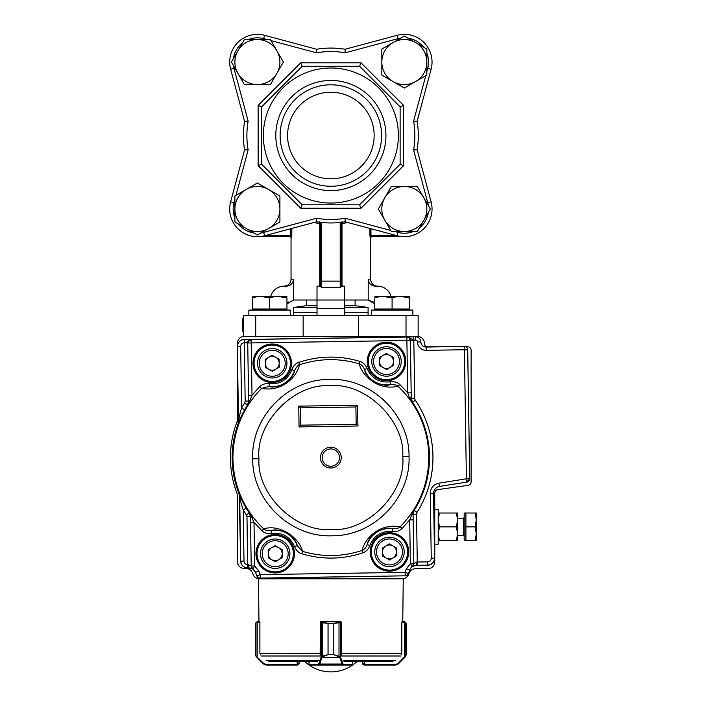 <?xml version="1.0" encoding="UTF-8"?>
<svg xmlns="http://www.w3.org/2000/svg" width="706" height="706" viewBox="0 0 706 706"><rect width="100%" height="100%" fill="white"/><g stroke="black" fill="none" stroke-linecap="round" stroke-linejoin="round"><path stroke-width="1.06" d="M415.587 81.552A22.513 22.513 0 0 0 415.587 42.563A22.513 22.513 0 0 0 393.074 42.563L404.326 36.068L426.839 49.067L426.839 75.057L404.326 88.056L393.074 81.552A22.513 22.513 0 0 0 415.587 81.552M381.822 62.057A22.513 22.513 0 0 1 393.074 42.563L381.822 49.067L381.822 62.057A22.513 22.513 0 0 0 393.074 81.552L381.822 75.057L381.822 62.057M406.012 315.608L418.137 315.608L418.137 336.391L406.012 336.391L406.012 315.608L243.596 315.608L243.596 336.391L255.713 336.391L255.713 315.608M319.765 221.393L319.73 223.74L314.055 222.487M321.512 222.469L321.512 287.43L320.48 286.442L320.48 222.346M341.254 222.346L341.254 286.442L340.213 287.43L340.213 222.469M347.679 222.487L342.004 223.74L341.969 221.393M373.289 301.956L368.205 300.024L344.722 300.024L344.722 286.168L341.254 286.168L341.254 281.138L320.48 281.138M404.326 236.695L371.303 236.695L370.95 235.654L371.303 236.695L370.279 237.737L369.926 235.654L370.279 237.737L371.727 236.695M369.926 228.453L369.926 235.654L396.807 235.654M289.998 236.695A1.041 1.041 0 0 1 291.04 237.737L291.04 279.249L293.528 279.249C292.999 283.521 290.563 285.833 286.212 286.168L286.451 286.168M291.807 235.654L291.454 237.737L290.431 236.695L290.784 235.654L291.807 235.654L291.807 228.453M290.581 236.581L257.399 236.695A27.702 27.702 0 0 1 230.641 201.819L244.585 149.76A87.447 87.447 0 0 1 244.585 121.291L248.133 121.123A83.979 83.979 0 0 0 248.133 149.928L244.585 149.76A87.447 87.447 0 0 1 244.585 121.291L230.641 69.232A27.702 27.702 0 0 1 264.573 35.3L316.623 49.252A87.447 87.447 0 0 1 345.102 49.252L345.269 52.791A83.979 83.979 0 0 0 316.464 52.791L316.623 49.252L264.573 35.3A27.702 27.702 0 0 0 229.697 62.057A27.702 27.702 0 0 1 264.573 35.3L263.673 38.645A24.242 24.242 0 0 0 248.406 39.554M370.447 284.227L373.456 285.886M374.771 303.915L368.205 300.024L368.205 279.249C368.735 283.521 371.171 285.833 375.521 286.168L377.622 286.168A6.928 6.928 0 0 1 370.694 279.249L370.694 237.737M317.012 315.608L317.012 308.681L344.722 308.681L344.722 315.608M288.445 301.956L286.963 303.915L293.528 300.024L293.528 279.249M242.555 318.75L243.596 318.75L242.555 318.759L242.555 331.193L243.596 331.193M242.555 319.068L243.596 319.068M242.555 331.193L243.596 331.502M377.622 286.168A13.855 13.855 0 0 1 390.939 296.211M286.212 286.168L284.112 286.168A13.855 13.855 0 0 0 270.795 296.211M320.48 286.168L317.012 286.168L317.012 308.681M293.528 300.024L344.722 300.024L344.722 308.681M303.156 336.391L303.156 315.608M358.569 336.391L358.569 315.608M330.867 67.997A67.529 67.529 0 0 1 398.396 135.526A67.529 67.529 0 0 1 330.867 203.054A67.529 67.529 0 0 1 263.338 135.526A67.529 67.529 0 0 1 330.867 67.997M359.557 204.784L302.177 204.784L300.738 208.252L258.14 165.645L258.14 105.397L300.738 62.799L360.987 62.799L359.557 66.267L400.125 106.835L400.125 164.216L359.557 204.784L400.125 164.216L403.594 165.645L360.987 208.252L359.557 204.784M300.738 62.799L302.177 66.267L261.599 106.835L302.177 66.267L359.557 66.267L400.125 106.835L403.594 105.397L403.594 165.645M374.154 135.526A43.287 43.287 0 0 1 330.867 178.812A43.287 43.287 0 0 1 287.58 135.526A43.287 43.287 0 0 1 330.867 92.239A43.287 43.287 0 0 1 374.154 135.526M275.799 135.526A55.068 55.068 0 0 0 330.867 190.594A55.068 55.068 0 0 0 385.926 135.526A55.068 55.068 0 0 0 330.867 80.458A55.068 55.068 0 0 0 275.799 135.526M345.269 218.26L345.102 221.799A87.447 87.447 0 0 1 316.623 221.799L316.464 218.26A83.979 83.979 0 0 0 345.269 218.26L390.718 230.438M417.14 149.76L413.601 149.928A83.979 83.979 0 0 0 413.601 121.123L417.14 121.291A87.447 87.447 0 0 1 417.14 149.76L431.092 201.819A27.702 27.702 0 0 1 397.16 235.751L345.102 221.799M316.623 221.799L264.573 235.751A27.702 27.702 0 0 1 230.641 201.819A27.702 27.702 0 0 0 229.697 208.994M345.102 49.252L397.16 35.3A27.702 27.702 0 0 1 431.092 69.232L417.14 121.291A87.447 87.447 0 0 1 418.314 135.526M258.14 105.397L261.599 106.835L261.599 164.216L302.177 204.784L261.599 164.216L258.14 165.645M280.132 135.526A50.735 50.735 0 0 0 330.867 186.26A50.735 50.735 0 0 0 381.602 135.526A50.735 50.735 0 0 0 330.867 84.791A50.735 50.735 0 0 0 280.132 135.526M344.722 307.463L368.091 307.463L355.63 305.733L344.722 305.733M317.012 305.733L306.104 305.733L293.634 307.463L293.634 312.661L317.012 312.661L293.634 312.661L293.634 315.608M317.012 307.463L293.634 307.463M368.091 307.463L368.091 312.661L344.722 312.661L368.091 312.661L368.091 315.608M384.832 220.246A22.513 22.513 0 0 0 423.821 220.246A22.513 22.513 0 0 0 423.821 197.733L430.325 208.994L417.325 231.497L391.336 231.497L378.337 208.994L384.832 197.733A22.513 22.513 0 0 0 384.832 220.246M404.326 186.481A22.513 22.513 0 0 1 423.821 197.733L417.325 186.481L404.326 186.481A22.513 22.513 0 0 0 384.832 197.733L391.336 186.481L404.326 186.481M246.147 189.499A22.513 22.513 0 0 0 246.147 228.488A22.513 22.513 0 0 0 268.659 228.488L257.399 234.983L234.895 221.984L234.895 195.994L257.399 182.995L268.659 189.499A22.513 22.513 0 0 0 246.147 189.499M279.911 208.994A22.513 22.513 0 0 1 268.659 228.488L279.911 221.984L279.911 208.994A22.513 22.513 0 0 0 268.659 189.499L279.911 195.994L279.911 208.994M355.109 305.733L355.109 300.024M306.625 305.733L306.625 300.024M276.893 50.806A22.513 22.513 0 0 0 237.904 50.806A22.513 22.513 0 0 0 237.904 73.318L231.409 62.057L244.408 39.554L270.398 39.554L283.397 62.057L276.893 73.318A22.513 22.513 0 0 0 276.893 50.806M257.399 84.57A22.513 22.513 0 0 1 237.904 73.318L244.408 84.57L257.399 84.57A22.513 22.513 0 0 0 276.893 73.318L270.398 84.57L257.399 84.57M233.412 65.526A24.242 24.242 0 0 0 233.986 68.332L230.641 69.232A27.702 27.702 0 0 1 229.697 62.057M392.086 309.025L392.086 297.958C397.84 295.929 403.611 295.929 409.401 297.958C409.401 295.938 409.401 295.938 409.401 297.958L400.743 296.414L409.401 297.958L409.401 309.025L374.771 309.025L374.771 297.958C374.771 295.938 374.771 295.938 374.771 297.958C380.525 295.929 386.297 295.929 392.086 297.958L383.429 296.414M291.472 362.963A19.318 19.318 -92 0 0 291.437 362.16A19.238 19.238 0 0 0 271.528 344.034A19.238 19.238 0 0 0 252.995 363.564A19.318 19.318 87.9 0 0 253.03 364.367A19.238 19.238 0 0 0 272.94 382.484A19.238 19.238 0 0 0 291.472 362.963M405.738 361.181A19.318 19.318 -92 0 0 405.712 360.378A19.238 19.238 0 0 0 385.803 342.26A19.238 19.238 0 0 0 367.27 361.781A19.318 19.318 87.9 0 0 367.296 362.593A19.238 19.238 0 0 0 387.206 380.71A19.238 19.238 0 0 0 405.738 361.181M294.437 553.416A19.318 19.318 -92 0 0 294.411 552.604A19.238 19.238 0 0 0 274.493 534.486A19.238 19.238 0 0 0 255.96 554.016A19.318 19.318 87.9 0 0 255.996 554.819A19.238 19.238 0 0 0 275.905 572.937A19.238 19.238 0 0 0 294.437 553.416M408.703 551.633A19.318 19.318 -92 0 0 408.677 550.83A19.238 19.238 0 0 0 388.768 532.703A19.238 19.238 0 0 0 370.235 552.233A19.318 19.318 87.9 0 0 370.262 553.036A19.238 19.238 0 0 0 390.171 571.154A19.238 19.238 0 0 0 408.703 551.633M249.015 340.23L247.735 342.975L251.195 342.922L406.894 340.495L406.841 337.036L413.76 336.859L413.822 340.389L410.362 340.442L408.995 337.742M255.528 572.434L256.878 575.964L255.528 572.434A6.928 6.928 34.1 0 0 248.953 567.977L247.718 567.995A6.928 6.928 44.1 0 1 240.684 561.173L239.184 494.182A98.699 98.699 0 0 1 238.09 423.882L237.34 346.487A6.928 6.928 134.1 0 1 244.152 339.454L251.142 339.454L252.016 395.307L259.702 386.65C262.2 384.267 265.412 383.287 269.357 383.711C280.185 384.417 287.677 379.757 291.852 369.732C293.228 365.982 295.523 363.528 298.753 362.381C319.059 355.692 339.462 355.374 359.963 361.419C363.246 362.505 365.62 364.878 367.102 368.558C371.577 378.451 379.219 382.873 390.03 381.831C394.01 381.275 397.257 382.158 399.772 384.47L407.715 392.863L411.174 392.81L411.245 398.413L409.303 397.293L407.715 392.863L406.894 340.495L410.362 340.442A3.459 3.459 -121.9 0 0 406.841 337.036L407.556 337.097M256.878 575.964A3.459 3.459 -145.9 0 0 260.17 578.188L405.173 575.822A3.459 3.459 -35.9 0 0 408.395 573.493L405.12 572.354L260.196 574.613L260.249 578.073L405.173 575.822L405.12 572.354L406.356 568.78L410.371 563.564L413.928 563.512L417.272 562.02L417.325 565.312L412.304 566.441L410.371 563.564L409.692 519.907L402.014 528.547C399.508 530.947 396.287 531.927 392.36 531.486C381.522 530.78 374.021 535.439 369.856 545.464C368.479 549.224 366.176 551.677 362.946 552.824C342.639 559.505 322.236 559.814 301.736 553.769C298.453 552.683 296.07 550.309 294.605 546.629C290.122 536.745 282.488 532.324 271.686 533.357C267.715 533.904 264.468 533.021 261.944 530.727L263.673 528.891C279.073 523.914 298.797 536.648 302.468 551.351C322.457 557.246 342.348 556.937 362.143 550.433C364.561 539.128 378.592 523.049 400.231 526.764C419.276 507.049 428.807 483.486 428.807 456.076A97.957 97.957 -90.9 0 0 398.043 386.306C389.553 388.088 381.752 386.932 374.648 382.82C366.229 377.481 361.093 371.153 359.23 363.837C339.242 357.951 319.359 358.26 299.565 364.773C297.2 375.989 283.124 392.157 261.485 388.432C242.44 408.147 232.909 431.71 232.909 459.121C233.765 486.522 244.02 509.776 263.673 528.891C265.482 530.497 267.989 531.071 271.21 530.63L271.686 533.357M260.17 578.188L260.249 578.073A3.459 3.459 34.1 0 1 256.958 575.849L260.196 574.613L258.846 571.083L255.607 572.319L252.827 568.921L247.753 567.951C243.544 567.598 241.205 565.329 240.72 561.138L239.678 496.645M409.039 456.358C409.445 414.563 371.374 377.675 329.614 379.413C287.819 379.007 250.93 417.078 252.669 458.838C252.263 500.633 290.325 537.513 332.085 535.783C373.871 536.198 410.76 498.136 409.039 456.376L402.729 456.473C405.306 420.75 365.364 382.034 329.737 385.714C294.005 383.146 255.29 423.079 258.97 458.715C256.402 494.447 296.335 533.162 331.97 529.482C367.694 532.05 406.409 492.117 402.729 456.482M261.944 530.727L253.992 522.316L254.672 565.991L252.827 568.921L251.248 566.512M258.846 571.083L254.672 565.991L251.212 566.044A3.459 3.459 76.6 0 0 252.827 568.921L251.115 566.053L248.344 564.65L248.953 567.977M339.507 457.462A8.657 8.657 0 0 1 326.64 465.166A8.657 8.657 0 0 1 326.41 450.163A8.657 8.657 0 0 1 339.507 457.462M426.106 347.008L426.106 347.052A5.233 5.233 0 0 1 420.794 341.898L420.838 341.898A5.198 5.198 0 0 0 426.106 347.008L464.204 346.417A3.459 3.459 44.1 0 1 467.716 349.823L469.719 478.642A3.459 3.459 -50 0 1 466.798 482.11L439.423 486.46A6.928 6.928 -50 0 0 433.581 493.406L434.596 558.155A6.928 6.928 -45.9 0 1 427.774 565.188L416.152 565.374A6.928 6.928 -35.9 0 0 409.709 570.024L408.474 573.599L409.709 570.024M254.054 363.546A18.18 18.18 0 0 0 281.57 378.866A18.18 18.18 0 0 0 281.076 347.378A18.18 18.18 0 0 0 254.054 363.546M368.32 361.763A18.18 18.18 0 0 0 395.837 377.083A18.18 18.18 0 0 0 395.351 345.596A18.18 18.18 0 0 0 368.32 361.763A18.197 18.197 0 0 1 395.36 345.578A18.197 18.197 0 0 1 395.845 377.101A18.197 18.197 0 0 1 368.303 361.763M257.019 553.998A18.18 18.18 0 0 0 284.536 569.318A18.18 18.18 0 0 0 284.041 537.831A18.18 18.18 0 0 0 257.019 553.998M371.294 552.216A18.18 18.18 0 0 0 398.802 567.536A18.18 18.18 0 0 0 398.316 536.048A18.18 18.18 0 0 0 371.294 552.216M413.681 510.164L414.148 510.438A98.637 98.637 0 0 0 412.463 402.191L411.263 398.405L412.401 402.208C423.291 418.508 428.966 436.458 429.425 456.058C429.575 475.667 424.465 493.785 414.087 510.42L413.045 514.25L413.151 519.854L409.692 519.907L413.681 510.164C434.543 478.068 433.855 433.908 412.004 402.482L409.303 397.293M244.152 339.454L413.76 336.859M405.253 575.928A3.459 3.459 144.1 0 0 408.474 573.599M244.655 409.745L238.134 423.891A6.928 6.928 99.5 0 0 238.549 421.42C238.372 422.912 238.725 417.14 241.629 408.068L244.655 409.745A98.584 98.584 0 0 1 247.559 404.847L248.653 401.026L248.547 395.36L252.016 395.307L248.018 405.076C227.191 437.155 227.879 481.263 249.686 512.671L253.992 522.316L250.533 522.369L250.462 516.704L249.244 512.918L250.436 516.695L252.377 517.833M239.228 494.174L246.191 508.108L243.217 509.882C240.031 500.933 239.502 495.153 239.713 496.636A6.928 6.928 -101.3 0 0 239.228 494.174L239.184 494.182M249.686 512.671L249.297 512.935C227.385 481.377 226.697 437.049 247.612 404.829L248.018 405.076M412.489 566.344L413.928 563.512L409.63 569.918L406.356 568.78M434.596 558.155L434.552 558.119C434.199 562.329 431.931 564.668 427.73 565.144L417.325 565.312M466.798 482.11L439.379 486.425C435.708 487.29 433.758 489.602 433.546 493.37L434.552 558.119L431.26 558.164A3.636 3.636 -43 0 1 427.686 561.861L417.272 562.02L416.531 514.197L413.072 514.259L414.148 510.438L417.07 512.291A102.105 102.105 88.1 0 0 415.322 400.24A3.468 3.468 -108 0 1 414.722 398.352L413.822 340.389M407.883 337.177L413.813 340.142L415.613 340.115A1.862 1.862 0 0 1 417.502 341.951L420.794 341.898A5.154 5.154 0 0 0 415.56 336.824L415.56 336.824A5.198 5.198 0 0 1 420.838 341.898M407.283 337.053L251.142 339.454A3.459 3.459 120.1 0 0 247.735 342.975L244.267 342.781C246.209 342.701 248.494 341.598 251.142 339.454L250.701 339.498M244.267 343.028L245.176 401.087L248.636 401.034L247.559 404.847L244.638 402.994A102.035 102.035 -58.2 0 0 241.629 408.068L240.667 346.478L237.384 346.531C237.728 342.322 239.996 339.974 244.197 339.498L244.267 342.781C242.052 343.028 240.852 344.254 240.667 346.478M413.813 563.979L413.84 563.512A3.459 3.459 -78.4 0 1 412.304 566.441L412.675 566.15M433.581 493.406L430.254 493.423C430.589 487.881 433.458 484.466 438.867 483.178L439.423 486.46M467.716 349.823L464.389 349.92L466.392 478.65L469.675 478.597L466.763 482.074L466.242 478.827L438.867 483.178M417.502 341.951A8.525 8.525 0 0 0 426.159 350.344L464.213 349.752L464.204 346.417M269.357 383.711L268.968 386.456L261.485 388.432L259.702 386.65M392.36 531.486L392.748 528.741C397.796 528.415 400.284 527.761 400.231 526.764L402.014 528.547M399.772 384.47L398.043 386.306C397.937 385.255 395.422 384.673 390.506 384.558L390.03 381.831M359.963 361.419L359.23 363.837C361.516 364.631 363.272 366.52 364.499 369.503L367.102 368.558M298.753 362.381L299.565 364.773C298.7 364.27 297.005 366.22 294.481 370.606L291.852 369.732M250.542 399.834L248.636 401.034L247.735 342.975L248.547 395.36M301.736 553.769L302.468 551.351L297.208 545.685L294.605 546.629M362.946 552.824L362.143 550.433C364.411 549.595 366.105 547.653 367.226 544.6L369.856 545.464M411.148 515.424L413.072 514.259L413.84 563.512L413.151 519.854M364.499 369.503C364.984 373.271 368.347 377.454 374.586 382.07C381.69 385.176 386.994 386.005 390.506 384.558A23.422 23.422 0 0 1 364.499 369.503M268.968 386.456C272.516 387.788 277.793 386.791 284.792 383.464C290.872 378.663 294.102 374.374 294.481 370.606A23.422 23.422 0 0 1 268.968 386.456M392.748 528.741C389.2 527.4 383.914 528.397 376.916 531.724C370.826 536.534 367.597 540.822 367.226 544.6A23.422 23.422 0 0 1 392.748 528.741M297.208 545.685C296.714 541.926 293.352 537.734 287.121 533.127C280.017 530.021 274.722 529.182 271.21 530.63A23.422 23.422 0 0 1 297.208 545.685M300.491 407.847L298.735 406.144L357.598 405.226L355.895 406.983L356.168 424.297L300.765 425.162L300.491 407.847L355.895 406.983M357.598 405.226L357.924 426L299.053 426.918L300.765 425.162M357.924 426L356.168 424.297M463.489 535.519L457.603 535.519L463.489 535.519L464.186 536.207L463.489 535.519L463.489 518.204L464.186 517.507L463.498 518.204L464.186 517.507L463.489 518.204L457.603 518.204M464.186 513.006L465.916 513.006L464.186 513.006L464.186 540.717L465.916 540.717L465.916 513.006L475.067 513.006L476.303 519.934L476.303 513.006L475.067 513.006M465.792 346.778L467.663 346.778A3.459 3.459 0 0 1 471.123 350.238L471.123 481.871A3.459 3.459 0 0 1 468.149 485.296L437.72 489.646A3.459 3.459 0 0 0 434.746 493.079L434.746 561.799A6.928 6.928 0 0 1 427.818 568.727L415.825 568.727A6.928 6.928 0 0 0 409.153 573.051L408.712 574.252A6.928 6.928 0 0 1 402.208 578.805L259.526 578.805A6.928 6.928 0 0 1 253.022 574.252L252.545 573.016A6.928 6.928 0 0 0 246.032 568.462L244.276 568.462A6.928 6.928 0 0 1 237.348 561.491L237.348 495.533A6.928 6.928 0 0 0 236.898 493.088A100.428 100.428 0 0 1 236.898 422.109A6.928 6.928 0 0 0 237.348 419.664L237.348 347.131M237.348 345.993L237.348 343.31A6.928 6.928 0 0 1 244.276 336.391L417.44 336.391A6.928 6.928 0 0 1 424.368 343.266A3.459 3.459 0 0 0 427.836 346.778L441.179 346.778M476.303 533.789L476.303 519.934L475.067 526.861L476.303 533.789L475.067 540.717L476.303 540.717L476.303 533.789M465.916 526.861L475.067 526.861M464.186 540.717L475.067 540.717M434.746 509.547L438.205 509.547L438.205 544.176L434.746 544.176L438.205 544.176M456.367 513.006L457.603 513.006L457.603 540.717L456.367 540.717L457.603 533.789L456.367 526.861L457.603 519.934L456.367 513.006L439.45 513.006L438.205 519.934L439.45 526.861L456.367 526.861M438.205 540.717L456.367 540.717M439.45 540.717L438.205 533.789L439.45 526.861M438.205 513.006L439.45 513.006M402.217 578.805L403.25 578.805L402.755 621.748L402.005 621.748L401.996 622.445M259.737 622.445L259.729 621.748L258.97 621.748L258.484 578.805L259.517 578.805M341.254 622.445L341.254 622.021A0.688 0.688 0 0 0 340.707 621.748L321.874 621.748L328.069 623.477L328.069 654.647L322.007 657.101L321.442 656.606L322.651 656.068L328.043 654.647L328.043 623.477L320.365 622.445L320.145 654.93M330.867 621.748L320.48 621.748L320.48 622.445M268.748 661.575L317.709 661.575M296.944 661.575L297.447 665.043L265.985 665.043L263.532 664.028L256.613 657.101L255.598 654.647L255.996 656.068L263.823 663.534L265.783 664.346L297.447 664.346L299.176 663.305L299.176 661.575L296.935 661.575M344.025 661.575L392.986 661.575M364.287 664.346L364.587 665.043L363.06 664.531L362.557 663.305L364.79 664.346L364.79 661.575L362.557 661.575L362.557 663.305L362.557 661.575M320.48 621.748L320.48 622.021A0.688 0.688 0 0 1 321.027 621.748L321.874 621.748A0.688 0.644 90 0 0 321.23 622.445M298.85 664.32L297.447 665.043L298.673 664.531L299.176 661.575M260.602 654.93L259.896 653.218L260.602 654.93M259.896 653.218L259.896 622.445L255.996 622.666L255.598 623.477L256.252 622.127L259.729 621.748M263.823 663.534L263.532 664.028L256.922 657.41L257.205 656.915L256.084 656.421M258.97 621.748L257.408 621.748L257.205 622.445L257.205 656.915M257.072 622.445L257.328 621.748L256.252 622.127L255.598 623.477L255.598 654.647L255.598 623.477M263.532 664.028L265.985 665.043L265.783 664.346M256.084 656.43A0.688 0.68 149.1 0 1 255.996 656.068L255.996 622.666A0.688 0.688 -128.5 0 1 256.252 622.127L256.349 622.057M340.292 656.606L339.727 657.101L333.664 654.647L340.292 656.606L343.169 664.346L352.691 664.302M309.043 664.302L309.043 661.575M341.589 654.93L341.369 622.445L333.691 623.477L339.86 621.748A0.688 0.644 -90 0 1 340.495 622.445M339.886 621.748A0.688 0.662 -90 0 1 340.548 622.445L340.548 656.915A0.688 0.477 163 0 1 339.886 657.41L321.848 657.41A0.688 0.477 -163 0 1 321.186 656.915L321.442 656.606M352.771 661.575L352.771 664.346A0.688 0.688 -90.1 0 1 352.073 665.043L309.66 665.043A0.688 0.688 90.1 0 1 308.963 664.346L308.963 661.575M352.073 665.043L309.66 665.043M343.169 664.346A0.688 0.662 90 0 1 342.507 665.043L341.907 664.028L319.827 664.028L319.227 665.043A0.688 0.662 -90 0 1 318.565 664.346L321.186 656.915L321.186 622.445A0.688 0.662 90 0 1 321.848 621.748M339.004 656.43L339.004 622.127M342.569 663.534A0.688 0.477 163 0 1 341.907 664.028L339.886 657.41M322.73 622.127L322.73 656.43M321.848 657.41L319.827 664.028A0.688 0.477 -163 0 1 319.165 663.534M401.123 654.93L401.838 653.218L401.123 654.93M405.5 622.136L406.135 623.477L406.135 654.647L405.12 657.101L405.65 656.43A0.688 0.68 -149.1 0 0 405.738 656.068L405.041 656.606L406.135 654.647L405.879 655.971M406.135 623.477L406.135 654.647L405.738 622.666L401.838 622.445L401.838 653.218M404.52 656.915L405.041 656.606L405.12 657.101L398.193 664.028L395.748 665.043L364.587 665.043L395.748 665.043L398.193 664.028L404.812 657.41L404.52 656.915L397.91 663.534L404.52 656.915L404.52 622.445L404.326 621.748L402.755 621.748M402.005 621.748L404.406 621.748L405.482 622.127L404.406 621.748L404.662 622.445M362.557 663.305L362.875 664.32M363.06 664.531L364.022 665.017M405.482 622.127L405.482 622.127A0.688 0.688 128.5 0 1 405.738 622.666L405.738 656.068M398.193 664.028L397.91 663.534L395.951 664.346L395.748 665.043M392.854 545.853A6.963 6.963 0 0 0 382.511 552.039A6.963 6.963 0 0 0 393.048 557.908A6.963 6.963 0 0 0 392.854 545.853M374.754 552.163A14.72 14.72 0 0 1 396.631 539.075A14.72 14.72 0 0 1 397.028 564.562A14.72 14.72 0 0 1 374.754 552.163M389.597 559.973L382.573 556.063L382.449 548.024L389.341 543.894L396.366 547.803L396.49 555.843L389.597 559.973M278.588 547.627A6.963 6.963 0 0 0 268.236 553.822A6.963 6.963 0 0 0 278.773 559.682A6.963 6.963 0 0 0 278.588 547.627M260.488 553.945A14.72 14.72 0 0 1 282.356 540.849A14.72 14.72 0 0 1 282.753 566.344A14.72 14.72 0 0 1 260.488 553.945M275.322 561.747L268.306 557.837L268.174 549.798L275.075 545.676L282.1 549.586L282.224 557.625L275.322 561.747M389.888 355.4A6.963 6.963 0 0 0 379.546 361.587A6.963 6.963 0 0 0 390.074 367.455A6.963 6.963 0 0 0 389.888 355.4M371.788 361.71A14.72 14.72 0 0 1 393.666 348.623A14.72 14.72 0 0 1 394.063 374.109A14.72 14.72 0 0 1 371.788 361.71M386.632 369.52L379.607 365.611L379.484 357.571L386.376 353.45L393.401 357.36L393.524 365.39L386.632 369.52M275.622 357.183A6.963 6.963 0 0 0 265.271 363.369A6.963 6.963 0 0 0 275.808 369.238A6.963 6.963 0 0 0 275.622 357.183M257.514 363.493A14.72 14.72 0 0 1 279.391 350.405A14.72 14.72 0 0 1 279.788 375.892A14.72 14.72 0 0 1 257.514 363.493M272.357 371.303L265.332 367.385L265.209 359.354L272.11 355.224L279.135 359.133L279.258 367.173L272.357 371.303M371.303 310.066L371.303 315.608L371.303 310.066L412.869 310.066L412.869 315.608M248.865 310.066L248.865 315.608L248.865 310.066L290.422 310.066L290.422 315.608M260.991 309.025L252.333 309.025L252.333 297.958C252.333 295.938 252.333 295.938 252.333 297.958C258.087 295.929 263.859 295.929 269.648 297.958L260.991 296.414L269.648 297.958L269.648 309.025L260.991 309.025M286.963 310.066L286.963 309.025L269.648 309.025M269.648 297.958C275.402 295.929 281.173 295.929 286.963 297.958C286.963 295.938 286.963 295.938 286.963 297.958L286.963 309.025M286.963 297.958L278.305 296.414M252.677 296.211L286.963 296.414M409.401 310.066L409.401 309.025M374.771 296.414L409.401 296.414M320.48 223.74L319.73 223.74L319.73 286.168M342.004 286.168L342.004 223.74L341.254 223.74M370.95 228.726L370.95 235.654M264.926 235.654L290.784 235.654L290.784 228.726M340.213 287.43L321.512 287.43M368.205 279.249L370.694 279.249M397.16 235.751L398.052 232.406A24.242 24.242 0 0 0 413.328 231.497M394.68 231.497L398.052 232.406M419.329 228.038A24.242 24.242 0 0 0 428.321 212.453M260.867 232.98A24.242 24.242 0 0 0 263.673 232.406L264.573 235.751M263.673 232.406L316.464 218.26M432.037 208.994A27.702 27.702 0 0 0 431.092 201.819L427.748 202.719L413.601 149.928M234.895 199.339L233.986 202.719L230.641 201.819M233.986 202.719A24.242 24.242 0 0 0 234.895 217.986M238.354 223.987A24.242 24.242 0 0 0 253.939 232.98M248.133 149.928L235.954 195.386M431.092 69.232L427.748 68.332A24.242 24.242 0 0 0 426.839 53.065M413.601 121.123L425.78 75.666M426.839 71.712L427.748 68.332M233.986 68.332L248.133 121.123M432.037 62.057A27.702 27.702 0 0 0 397.16 35.3L398.052 38.645L345.269 52.791M242.405 43.013A24.242 24.242 0 0 0 233.412 58.598M316.464 52.791L271.007 40.613M267.053 39.554L263.673 38.645M360.987 208.252L300.738 208.252M360.987 62.799L403.594 105.397M428.321 205.525A24.242 24.242 0 0 0 427.748 202.719M423.379 47.064A24.242 24.242 0 0 0 407.794 38.071M400.867 38.071A24.242 24.242 0 0 0 398.052 38.645M254.036 363.546A18.197 18.197 0 0 1 281.085 347.361A18.197 18.197 0 0 1 281.579 378.884A18.197 18.197 0 0 1 254.036 363.546M257.002 553.998A18.197 18.197 0 0 1 284.05 537.813A18.197 18.197 0 0 1 284.544 569.327A18.197 18.197 0 0 1 257.002 553.998M371.268 552.216A18.197 18.197 0 0 1 398.325 536.03A18.197 18.197 0 0 1 398.811 567.553A18.197 18.197 0 0 1 371.268 552.216M258.97 458.723L252.669 458.812M320.462 457.762A10.387 10.387 0 0 1 330.69 447.207A10.387 10.387 0 0 1 341.236 457.435A10.387 10.387 0 0 1 331.017 467.99A10.387 10.387 0 0 1 320.462 457.762M415.322 400.24L412.004 402.482M237.34 346.487L238.504 421.411M246.191 508.108L249.244 512.918L246.376 514.859A102.052 102.052 56.4 0 1 243.217 509.882L244.011 561.085C244.267 563.3 245.503 564.491 247.718 564.659L248.344 564.65M240.684 561.173L244.011 561.085M247.718 567.995L246.976 516.748A3.468 3.468 73 0 0 246.376 514.859M416.655 562.029L416.152 565.374M427.774 565.188L427.686 561.861M469.719 478.642L467.672 349.867C467.434 347.776 466.26 346.637 464.16 346.461L426.106 347.052L426.159 350.344M250.533 522.369L251.212 566.044L250.436 516.695L246.976 516.748M430.254 493.423L431.26 558.164M417.07 512.291A3.468 3.468 -73.7 0 0 416.531 514.197M415.613 340.115L415.56 336.824M245.176 401.087A3.459 3.459 105.9 0 1 244.638 402.994M411.174 392.81L410.362 340.442L411.263 398.405L414.722 398.352M299.053 426.918L298.735 406.144M343.204 660.56L395.651 660.56M266.083 660.56L318.53 660.56M261.123 655.998L320.48 655.998M341.254 655.998L400.611 655.998M341.369 653.218L401.635 653.588M260.09 653.588L320.33 653.218M297.447 664.346L297.447 665.043M321.027 621.748A0.688 0.662 90 0 0 320.48 622.057M352.029 665.043A0.688 0.662 90 0 0 352.691 664.346L352.691 661.575M333.691 654.647L333.664 623.477L333.691 654.647L328.043 654.647M309.705 665.043A0.688 0.662 -90 0 1 309.043 664.346L318.565 664.346M333.691 623.477L328.043 623.477M341.254 622.057A0.688 0.662 -90 0 0 340.707 621.748M364.587 665.043L364.79 664.346L395.951 664.346M376.483 552.136A12.99 12.99 0 0 0 396.137 563.079A12.99 12.99 0 0 0 395.784 540.584A12.99 12.99 0 0 0 376.483 552.136M262.217 553.91A12.99 12.99 0 0 0 281.87 564.853A12.99 12.99 0 0 0 281.517 542.367A12.99 12.99 0 0 0 262.217 553.91M373.518 361.684A12.99 12.99 0 0 0 393.171 372.627A12.99 12.99 0 0 0 392.818 350.132A12.99 12.99 0 0 0 373.518 361.684M259.252 363.466A12.99 12.99 0 0 0 278.905 374.409A12.99 12.99 0 0 0 278.552 351.915A12.99 12.99 0 0 0 259.252 363.466M291.04 279.249C290.634 283.45 288.322 285.762 284.112 286.168M374.771 310.066L374.771 309.025L374.771 310.066M304.789 661.575A38.098 38.098 0 0 0 356.936 661.575M252.333 310.066L252.333 309.025L252.333 310.066"/></g></svg>
